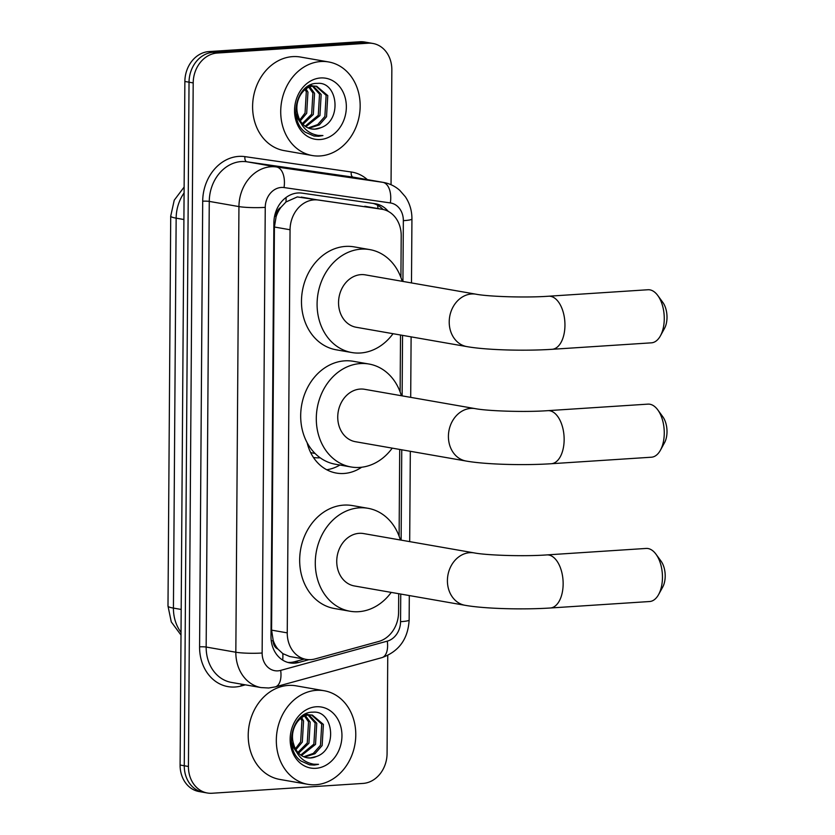 <?xml version="1.0" encoding="UTF-8"?>
<svg xmlns="http://www.w3.org/2000/svg" width="835" height="835" viewBox="0 0 835 835"><rect width="100%" height="100%" fill="white"/><g stroke="black" fill="none" stroke-linecap="round" stroke-linejoin="round"><path stroke-width="1.25" d="M400.915 277.491L401.207 235.825A28.494 23.683 99.9 0 0 382.273 209.303L297.281 196.935L285.977 201.966L281.019 207.247A9.498 7.891 99.9 0 0 276.103 216.255A28.494 3.131 -179.6 0 1 274.558 216.349M382.273 209.303A28.494 23.683 99.9 0 0 381.71 209.209L318.229 200.035A28.494 23.683 99.9 0 0 314.096 199.878A28.494 23.683 99.9 0 0 290.058 229.75L287.25 632.867A28.494 23.683 99.9 0 0 306.174 659.389A28.494 23.683 99.9 0 0 315.025 658.94L378.683 641.478A28.494 23.683 99.9 0 0 398.577 612.305L398.712 593.706M277.93 649.087A28.494 23.683 -80.1 0 1 273.149 640.205L273.149 640.706A9.498 7.891 99.9 0 0 277.93 649.087L282.825 653.628L289.682 656.508L306.174 659.389M326.736 469.75A46.071 38.285 99.9 0 0 339.908 465.022M361.649 467.245A46.071 38.285 -80.1 0 1 343.957 473.476A46.071 38.285 -80.1 0 1 336.348 473.069A46.071 38.285 -80.1 0 1 307.144 442.738M276.103 216.255L276.103 216.756A28.494 23.683 -80.1 0 1 281.019 207.247M276.103 216.756L274.412 227.016L271.594 630.133L273.149 640.205M399.109 536.185L399.714 449.439M400.122 391.918L400.518 335.012M387.753 655.444L387.075 753.535A28.494 23.683 -80.1 0 1 363.037 783.418L212.069 793.25A28.494 23.683 -80.1 0 1 207.362 793L203.197 792.269A28.494 23.683 -80.1 0 1 184.264 765.747L189.034 82.185A28.494 23.683 -80.1 0 1 213.071 52.313L364.039 42.481A28.494 23.683 -80.1 0 1 368.746 42.731A28.494 23.683 -80.1 0 0 364.039 42.481L213.071 52.313A28.494 23.683 -80.1 0 0 189.034 82.185L184.264 765.747A28.494 23.683 -80.1 0 0 203.197 792.269L199.033 791.538A28.494 23.683 -80.1 0 1 180.099 765.027L184.869 81.465A28.494 23.683 -80.1 0 1 208.907 51.582L359.875 41.75A28.494 23.683 -80.1 0 1 364.582 42.001L372.911 43.462A28.494 23.683 -80.1 0 1 391.845 69.973L391.041 184.723M388.244 211.37A28.494 23.683 99.9 0 0 375.614 203.782A28.494 23.683 99.9 0 0 375.04 203.698L302.051 193.135A28.494 23.683 99.9 0 0 297.918 192.979A28.494 23.683 99.9 0 0 273.88 222.862L270.989 636.385A28.494 23.683 99.9 0 0 289.922 662.906A28.494 23.683 99.9 0 0 298.773 662.458L308.919 659.671M207.362 793A28.494 23.683 -80.1 0 1 188.428 766.478L193.198 82.915A28.494 23.683 -80.1 0 1 217.236 53.043L368.204 43.201A28.494 23.683 -80.1 0 1 372.911 43.462M304.316 659.066L294.609 661.727A28.494 23.683 -80.1 0 1 287.856 662.426M373.047 203.406A28.494 23.683 -80.1 0 1 383.035 209.449M320.108 155.947A47.501 39.464 -80.1 0 1 312.269 155.529A47.501 39.464 -80.1 0 1 280.946 106.629A47.501 39.464 -80.1 0 1 320.776 61.529A47.501 39.464 -80.1 0 1 328.614 61.947A47.501 39.464 -80.1 0 1 359.937 110.857A47.501 39.464 -80.1 0 1 320.108 155.947M312.269 155.529L284.161 150.613A47.501 39.464 -80.1 0 1 252.828 101.713A47.501 39.464 -80.1 0 1 292.657 56.623A47.501 39.464 -80.1 0 1 300.506 57.041L328.614 61.947M320.703 127.734C342.548 120.678 337.768 81.162 317.3 83.396C296.842 82.602 287.532 119.76 305.318 132.201L313.991 136.032L318.615 136.282L322.936 135.531L318.187 135.416C307.604 133.496 300.882 126.774 298.032 115.251A21.47 17.838 -80.1 0 0 311.538 128.976A21.47 17.838 -80.1 0 0 315.087 129.164A21.47 17.838 -80.1 0 0 320.703 127.734L314.764 129.112L311.288 128.934M320.661 77.958A30.968 25.728 -80.1 0 1 346.348 107.047A30.968 25.728 -80.1 0 1 320.223 139.518A30.968 25.728 -80.1 0 1 294.536 110.429A30.968 25.728 -80.1 0 1 320.661 77.958M308.146 127.953L317.697 124.603L324.878 116.462L326.13 95.326L315.922 86.182M308.919 128.266L319.356 124.895L326.527 116.754L327.779 95.607L316.757 86.297L311.758 85.859L306.153 87.508M316.757 86.297L313.407 86.151C302.51 86.621 293.565 102.037 298.032 115.251M305.14 126.221L318.271 115.314L319.523 94.167L312.499 86.245M311.716 85.859L309.9 85.18M305.881 126.732L319.92 115.595L321.172 94.459L313.365 86.151M312.572 85.817L310.14 85.149M302.301 123.601L311.653 114.155L312.906 93.009L308.898 87.268M303.001 124.352L313.313 114.447L314.555 93.301L309.816 86.913M309.065 86.339L308.48 85.942M305.099 89.575L306.299 91.85L305.046 112.996L300.631 118.883A21.47 17.838 -80.1 0 1 299.734 119.77M300.329 120.845L306.695 113.289L307.948 92.142L306.069 88.844M295.809 112.704L298.178 119.259L300.777 122.995M313.897 136.021L322.936 135.531M315.724 784.743A47.501 39.464 -80.1 0 1 307.875 784.326A47.501 39.464 -80.1 0 1 276.552 735.426A47.501 39.464 -80.1 0 1 316.382 690.336A47.501 39.464 -80.1 0 1 324.23 690.754A47.501 39.464 -80.1 0 1 355.553 739.653A47.501 39.464 -80.1 0 1 315.724 784.743M307.875 784.326L279.767 779.42A47.501 39.464 -80.1 0 1 248.444 730.51A47.501 39.464 -80.1 0 1 288.273 685.42A47.501 39.464 -80.1 0 1 296.122 685.838L324.23 690.754M316.308 756.541C338.154 749.475 333.384 709.969 312.906 712.192C292.448 711.399 283.138 748.567 300.934 760.998L309.608 764.839L314.231 765.079L318.542 764.328L313.793 764.213C303.209 762.303 296.498 755.581 293.649 744.048A21.47 17.838 -80.1 0 0 307.155 757.783A21.47 17.838 -80.1 0 0 310.693 757.971A21.47 17.838 -80.1 0 0 316.308 756.541L310.37 757.909L306.894 757.731M316.267 706.765A30.968 25.728 -80.1 0 1 341.953 735.854A30.968 25.728 -80.1 0 1 315.839 768.315A30.968 25.728 -80.1 0 1 290.152 739.226A30.968 25.728 -80.1 0 1 316.267 706.765M303.752 756.76L313.313 753.41L320.483 745.269L321.736 724.122L311.528 714.979M304.524 757.063L314.962 753.702L322.143 745.551L323.395 724.415L312.363 715.104L307.363 714.656L301.759 716.305M312.363 715.104L309.013 714.948C298.126 715.428 289.171 730.844 293.649 744.048M300.746 755.028L313.877 744.11L315.129 722.964L308.105 715.052M307.322 714.666L305.506 713.988M301.487 755.529L315.526 744.403L316.778 723.256L308.981 714.948M308.188 714.614L305.756 713.946M297.918 752.398L307.27 742.952L308.522 721.816L304.514 716.075M298.606 753.149L308.919 743.244L310.171 722.098L305.422 715.72M304.681 715.136L304.086 714.739M300.704 718.371L301.905 720.657L300.652 741.804L296.237 747.68A21.47 17.838 -80.1 0 1 295.35 748.567M295.945 749.642L302.312 742.085L303.554 720.949L301.685 717.651M291.415 741.501L293.795 748.066L296.383 751.792M309.514 764.818L318.542 764.328M657.792 295.517L662.844 302.416A17.097 9.321 86.3 0 1 667.008 317.404A17.097 9.321 86.3 0 1 664.535 328.332L660.422 335.837A26.595 14.508 -93.7 0 0 664.263 318.834A26.595 14.508 -93.7 0 0 657.792 295.517A26.595 14.508 -93.7 0 0 647.96 289.745L548.647 296.216A26.595 14.508 86.3 0 1 564.951 325.306A26.595 14.508 86.3 0 1 552.102 349.301L651.425 342.83A26.595 14.508 -93.7 0 0 660.422 335.837M548.647 296.216C525.925 297.897 488.371 296.623 476.044 294.202L365.375 274.872A26.595 22.107 99.9 0 0 360.981 274.632A26.595 22.107 99.9 0 0 338.676 299.89A26.595 22.107 99.9 0 0 356.211 327.268L466.89 346.608C486.294 350.084 524.745 351.107 552.102 349.301M393.024 333.697A52.25 43.42 -80.1 0 1 360.428 352.996A52.25 43.42 -80.1 0 1 351.796 352.537A52.25 43.42 -80.1 0 1 317.342 298.742A52.25 43.42 -80.1 0 1 361.158 249.143A52.25 43.42 -80.1 0 1 369.79 249.602A52.25 43.42 -80.1 0 1 402.178 281.301M351.796 352.537L336.181 349.802A52.25 43.42 -80.1 0 1 301.727 296.018A52.25 43.42 -80.1 0 1 345.544 246.409A52.25 43.42 -80.1 0 1 354.176 246.878L369.79 249.602M655.986 554.21L661.038 561.12A17.097 9.321 86.3 0 1 665.203 576.108A17.097 9.321 86.3 0 1 662.729 587.036L658.617 594.53A26.595 14.508 -93.7 0 0 662.458 577.528A26.595 14.508 -93.7 0 0 655.986 554.21A26.595 14.508 -93.7 0 0 646.154 548.438L546.831 554.91A26.595 14.508 86.3 0 1 563.145 583.999A26.595 14.508 86.3 0 1 550.296 607.995L649.62 601.524A26.595 14.508 -93.7 0 0 658.617 594.53M546.831 554.91C524.119 556.601 486.565 555.317 474.238 552.906L363.569 533.565A26.595 22.107 99.9 0 0 359.175 533.325A26.595 22.107 99.9 0 0 336.87 558.584A26.595 22.107 99.9 0 0 354.405 585.961L465.074 605.302C484.488 608.778 522.94 609.8 550.296 607.995M391.218 592.401A52.25 43.42 -80.1 0 1 358.622 611.69A52.25 43.42 -80.1 0 1 349.99 611.23A52.25 43.42 -80.1 0 1 315.536 557.436A52.25 43.42 -80.1 0 1 359.353 507.837A52.25 43.42 -80.1 0 1 367.984 508.296A52.25 43.42 -80.1 0 1 400.372 539.995M349.99 611.23L334.376 608.506A52.25 43.42 -80.1 0 1 299.922 554.711A52.25 43.42 -80.1 0 1 343.738 505.112A52.25 43.42 -80.1 0 1 352.36 505.572L367.984 508.296M657.792 409.901L662.844 416.801A17.097 9.321 86.3 0 1 667.008 431.789A17.097 9.321 86.3 0 1 664.535 442.717L660.422 450.211A26.595 14.508 -93.7 0 0 664.263 433.219A26.595 14.508 -93.7 0 0 657.792 409.901A26.595 14.508 -93.7 0 0 647.96 404.13L547.843 410.653A26.595 14.508 86.3 0 1 564.147 439.732A26.595 14.508 86.3 0 1 551.298 463.728L651.415 457.215A26.595 14.508 -93.7 0 0 660.422 450.211M547.843 410.653C525.131 412.333 487.567 411.05 475.24 408.639L364.571 389.298A26.595 22.107 99.9 0 0 360.177 389.068A26.595 22.107 99.9 0 0 337.872 414.317A26.595 22.107 99.9 0 0 355.418 441.705L466.087 461.035C485.49 464.51 523.952 465.533 551.298 463.728M315.056 453.447L313.709 453.217A45.121 37.492 -80.1 0 1 310.62 452.518M392.231 448.134A52.25 43.42 -80.1 0 1 359.635 467.423A52.25 43.42 -80.1 0 1 351.003 466.963A52.25 43.42 -80.1 0 1 316.548 413.179A52.25 43.42 -80.1 0 1 360.355 363.569A52.25 43.42 -80.1 0 1 368.986 364.029A52.25 43.42 -80.1 0 1 401.385 395.727M351.003 466.963L335.388 464.239A52.25 43.42 -80.1 0 1 300.934 410.444A52.25 43.42 -80.1 0 1 344.74 360.845A52.25 43.42 -80.1 0 1 353.372 361.305L368.986 364.029M320.17 457.799A49.401 41.051 -80.1 0 1 313.469 457.496M301.31 197.081L318.229 200.035M282.689 660.109A28.494 14.759 -105.3 0 0 282.825 653.628M377.994 208.552A28.494 15.844 -81.8 0 0 377.608 205.222M285.977 201.966A28.494 15.844 -81.8 0 0 286.071 197.477M273.149 640.706A28.494 3.131 -179.6 0 1 271.26 640.821M274.412 227.016L290.058 229.75M364.78 206.255L381.71 209.209M271.594 630.133L287.25 632.867M181.007 635.07L171.279 621.908L167.992 606.053A33.243 3.653 0.4 0 0 173.429 608.099A37.992 31.573 99.9 0 0 181.028 632.335M184.097 192.916A37.992 31.573 99.9 0 0 176.154 218.165A33.243 3.653 -179.6 0 1 170.716 216.119L174.244 200.191L184.138 187.05M183.909 219.521L176.154 218.165L173.429 608.099L181.185 609.456M180.099 765.027L188.428 766.478M184.869 81.465L193.198 82.915M208.907 51.582L217.236 53.043M359.875 41.75L368.204 43.201M402.929 281.426L403.347 220.67A18.996 15.792 99.9 0 0 390.352 202.936L284.036 187.562A18.996 15.792 99.9 0 0 281.27 187.457A18.996 15.792 99.9 0 0 265.248 207.372L262.138 653.012A18.996 15.792 99.9 0 0 277.898 670.86A18.996 15.792 99.9 0 0 280.664 670.39L387.283 641.144A18.996 15.792 99.9 0 0 400.549 621.689L400.748 594.061M262.138 653.012A18.996 2.087 0.4 0 1 235.835 652.229L238.946 206.589A37.992 31.573 -80.1 0 1 270.989 166.749A37.992 31.573 -80.1 0 1 276.51 166.969L246.836 161.781A37.992 31.573 99.9 0 0 241.325 161.562A37.992 31.573 99.9 0 0 209.272 201.402L206.161 647.041A37.992 31.573 99.9 0 0 231.41 682.404L261.084 687.581A37.992 31.573 -80.1 0 1 235.835 652.229L206.161 647.041A4.749 0.522 -179.6 0 0 199.586 646.843L202.696 201.204A4.749 0.522 -179.6 0 1 209.272 201.402L238.946 206.589A18.996 2.087 0.4 0 0 265.248 207.372M261.084 687.581L268.724 687.998L275.279 686.892A18.996 9.843 -105.3 0 0 280.664 670.39M202.696 201.204A42.752 35.519 -80.1 0 1 238.747 156.395A42.752 35.519 -80.1 0 1 244.958 156.636L351.274 172A42.752 35.519 -80.1 0 1 367.348 179.619M245.333 684.836L241.263 685.952A42.752 35.519 -80.1 0 1 199.586 646.843M284.036 187.562A18.996 10.563 -81.8 0 0 276.51 166.969L382.827 182.333L353.153 177.156L246.836 161.781A4.749 2.641 98.2 0 1 244.958 156.636M390.352 202.936A18.996 10.563 -81.8 0 0 382.827 182.333A37.992 31.573 -80.1 0 1 383.589 182.458L353.915 177.27A37.992 31.573 99.9 0 0 353.153 177.156A4.749 2.641 98.2 0 1 351.274 172M401.124 540.13L401.75 449.794M402.126 395.863L402.553 335.367M241.263 685.952A4.749 2.463 74.7 0 1 241.221 684.115M275.279 686.892L381.898 657.646A18.996 9.843 -105.3 0 0 387.283 641.144M400.549 621.689A18.996 2.087 0.4 0 0 409.14 620.008L409.307 595.564M403.347 220.67A18.996 2.087 0.4 0 0 411.937 218.989C411.958 210.817 409.776 203.416 405.372 196.778L399.798 190.39C395.112 186.215 389.705 183.564 383.589 182.458M294.609 661.727L298.773 662.458M476.044 294.202A26.595 22.107 99.9 0 0 471.65 293.972A26.595 22.107 99.9 0 0 449.22 321.861A26.595 22.107 99.9 0 0 466.89 346.608M474.238 552.906A26.595 22.107 99.9 0 0 469.844 552.666A26.595 22.107 99.9 0 0 447.414 580.555A26.595 22.107 99.9 0 0 465.074 605.302M475.24 408.639A26.595 22.107 99.9 0 0 470.846 408.398A26.595 22.107 99.9 0 0 448.416 436.287A26.595 22.107 99.9 0 0 466.087 461.035M167.992 606.053L170.716 216.119M381.898 657.646C398.994 651.498 408.064 638.942 409.14 620.008M409.682 541.623L410.319 451.297M410.695 397.356L411.112 336.86M411.488 282.929L411.937 218.989"/></g></svg>

